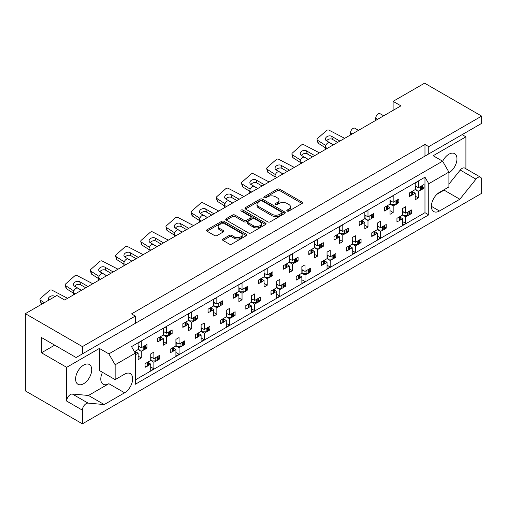 <?xml version="1.0" encoding="UTF-8"?>
<svg xmlns="http://www.w3.org/2000/svg" width="507" height="507" viewBox="0 0 507 507"><rect width="100%" height="100%" fill="white"/><g stroke="black" fill="none" stroke-linecap="round" stroke-linejoin="round"><path stroke-width="0.76" d="M287.165 211.058A1.223 0.703 0 0 0 288.895 211.058L302.026 203.472A1.749 1.008 0 0 0 302.54 202.756A1.749 1.008 0 0 0 302.026 202.046L279.775 189.2A1.749 1.008 0 0 0 277.304 189.2L264.166 196.779A1.223 0.703 0 0 0 263.811 197.28A1.223 0.703 0 0 0 264.166 197.781A1.223 0.703 0 0 0 265.902 197.781L267.601 196.798A5.596 3.232 0 0 1 275.51 196.798L277.367 197.869A5.596 3.232 0 0 1 279.002 200.151A5.596 3.232 0 0 1 277.367 202.439L275.669 203.421A1.223 0.703 0 0 0 275.307 203.915A1.223 0.703 0 0 0 275.669 204.416A1.223 0.703 0 0 0 277.399 204.416L279.097 203.434A5.596 3.232 0 0 1 287.006 203.434L288.863 204.505A5.596 3.232 0 0 1 290.498 206.793A5.596 3.232 0 0 1 288.863 209.074L287.165 210.056A1.223 0.703 0 0 0 286.804 210.557A1.223 0.703 0 0 0 287.165 211.058L287.165 210.056M428.751 146.643L428.751 153.919L481.65 123.378L481.65 116.109L428.751 146.643L424.974 144.463L131.522 313.89L135.299 316.07L82.4 346.611L82.4 353.88L76.107 357.517L41.473 337.523L41.473 352.79L66.658 367.334L66.658 401.075A5.343 3.086 -60 0 1 70.441 394.528A5.343 3.086 -60 0 1 72.33 394.021L88.465 395.466L108.853 383.698A11.401 6.578 -60 0 1 103.149 384.262A11.401 6.578 -60 0 1 102.503 372.322M66.658 401.075L82.4 410.163A5.343 3.086 -60 0 1 86.184 403.616A5.343 3.086 -60 0 1 88.072 403.109L104.208 404.554L124.595 392.786A11.401 6.578 -60 0 0 132.042 382.741A11.401 6.578 -60 0 0 130.293 373.602A11.401 6.578 -60 0 0 124.595 374.166L115.146 379.623L115.146 364.787L108.853 353.88L442.605 161.188L448.904 172.095L448.904 186.931L439.461 192.381A11.401 6.578 -60 0 0 432.008 202.432A11.401 6.578 -60 0 0 433.758 211.565A11.401 6.578 -60 0 0 439.461 211.001L459.843 199.232L475.984 179.155A5.343 3.086 -60 0 1 477.873 177.475A5.343 3.086 -60 0 1 480.541 177.216A5.343 3.086 -60 0 1 481.65 179.662L481.65 193.332L82.4 423.833L25.35 390.891L25.35 313.668L56.835 295.492L64.642 299.998L400.917 105.855L393.109 101.343L393.109 110.361M448.904 184.168L460.242 170.067A5.343 3.086 -60 0 1 462.131 168.387A5.343 3.086 -60 0 1 464.799 168.121L480.541 177.216M442.649 161.258A11.401 6.578 -60 0 1 448.904 154.21A11.401 6.578 -60 0 1 454.602 153.646A11.401 6.578 -60 0 1 456.351 162.779A11.401 6.578 -60 0 1 448.904 172.824M83.661 365.078A11.401 6.578 -60 0 1 89.365 364.514A11.401 6.578 -60 0 1 91.108 373.646A11.401 6.578 -60 0 1 83.661 383.698A11.401 6.578 -60 0 1 77.964 384.262A11.401 6.578 -60 0 1 76.215 375.123A11.401 6.578 -60 0 1 83.661 365.078M223.036 239.019A1.749 1.008 0 0 0 222.522 239.729A1.749 1.008 0 0 0 223.036 240.445L229.278 244.051A1.749 1.008 0 0 0 231.75 244.051L246.339 235.628A1.749 1.008 0 0 0 246.846 234.912A1.749 1.008 0 0 0 246.339 234.196L224.081 221.35A1.749 1.008 0 0 0 221.61 221.35L207.021 229.772A1.749 1.008 0 0 0 206.514 230.489A1.749 1.008 0 0 0 207.021 231.198L214.562 235.552A1.749 1.008 0 0 0 217.04 235.552L223.283 231.953A1.749 1.008 0 0 0 223.79 231.236A1.749 1.008 0 0 0 223.283 230.52L219.544 228.365A4.677 2.7 0 0 1 218.168 226.452A4.677 2.7 0 0 1 221.058 223.961A4.677 2.7 0 0 1 226.154 224.544L240.806 233.005A4.677 2.7 0 0 1 242.175 234.912A4.677 2.7 0 0 1 239.285 237.409A4.677 2.7 0 0 1 234.19 236.82L231.75 235.413A1.749 1.008 0 0 0 229.278 235.413L223.036 239.019L223.036 240.445L229.278 236.864L229.278 235.413M82.4 346.611L25.35 313.668M481.65 116.109L424.6 83.167L393.109 101.343M267.721 221.851A1.749 1.008 0 0 0 270.193 221.851L284.782 213.428A1.749 1.008 0 0 0 285.295 212.712A1.749 1.008 0 0 0 284.782 212.002L262.531 199.156A1.749 1.008 0 0 0 260.059 199.156L245.47 207.578A1.749 1.008 0 0 0 244.957 208.288A1.749 1.008 0 0 0 245.47 209.004L267.721 221.851M241.693 211.318A1.223 0.703 0 0 1 242.935 211.495L242.935 210.037L265.56 223.099A1.749 1.008 0 0 1 266.074 223.815A1.749 1.008 0 0 1 265.56 224.525L250.971 232.947A1.749 1.008 0 0 1 248.5 232.947L226.249 220.101L226.249 218.675A1.749 1.008 0 0 0 225.735 219.392A1.749 1.008 0 0 0 226.249 220.101M226.249 218.675L232.491 215.069A1.749 1.008 0 0 1 234.963 215.069L243.987 220.279A1.749 1.008 0 0 0 246.459 220.279L250.604 217.89A1.749 1.008 0 0 0 251.111 217.173A1.749 1.008 0 0 0 250.604 216.464L241.205 211.039A1.223 0.703 0 0 1 240.85 210.538A1.223 0.703 0 0 1 241.605 209.885A1.223 0.703 0 0 1 242.935 210.037M462.131 134.647L465.908 136.833L433.162 155.738L442.605 161.188M465.908 168.761L465.908 136.833M131.522 325.526L428.751 153.919M424.974 144.463L424.974 156.099M82.4 353.88L135.299 323.339L135.299 316.07M410.03 212.769L411.437 213.58L409.929 214.448M400.226 217.288L402.621 218.669L400.131 220.108M398.458 221.071L396.949 221.946L396.949 218.308L402.621 215.038L405.765 216.85L405.765 223.397L402.621 225.216L402.621 218.669M408.262 215.412L405.765 216.85M411.437 213.58L411.437 209.942L405.765 213.219L402.621 211.4M384.838 227.313L386.245 228.125L384.743 228.993M375.034 231.832L377.43 233.214L374.939 234.652M373.266 235.616L371.764 236.484L371.764 232.852L377.43 229.576L380.58 231.395L380.58 237.941L377.43 239.76L377.43 233.214M383.07 229.956L380.58 231.395M386.245 228.125L386.245 224.487L380.58 227.757L377.43 225.945M359.647 241.852L361.06 242.663L359.552 243.537M352.238 240.483L355.388 242.302L361.06 239.031L361.06 242.663M355.388 242.302L355.388 235.755L352.238 237.574L352.238 244.12L346.573 247.391L346.573 251.028L348.081 250.16M349.849 246.377L352.238 247.758L349.748 249.197M352.238 244.12L355.388 245.939L355.388 252.48L352.238 254.299L352.238 247.758M357.879 244.501L355.388 245.939M334.462 256.396L335.868 257.207L334.36 258.076M327.053 255.027L330.203 256.846L335.868 253.576L335.868 257.207M330.203 256.846L330.203 250.3L327.053 252.118L327.053 258.665L321.387 261.935L321.387 265.573L322.889 264.698M324.657 260.915L327.053 262.296L324.562 263.735M327.053 258.665L330.203 260.484L330.203 267.024L327.053 268.843L327.053 262.296M332.693 259.045L330.203 260.484M309.27 270.941L310.677 271.752L309.175 272.62M301.861 269.572L305.011 271.391L310.677 268.114L310.677 271.752M305.011 271.391L305.011 264.844L301.861 266.663L301.861 273.203L296.196 276.48L296.196 280.111L297.704 279.243M299.472 275.459L301.861 276.841L299.371 278.28M301.861 273.203L305.011 275.022L305.011 281.569L301.861 283.388L301.861 276.841M307.502 273.584L305.011 275.022M284.085 285.479L285.492 286.297L283.983 287.165M276.676 284.11L279.82 285.929L285.492 282.659L285.492 286.297M279.82 285.929L279.82 279.389L276.676 281.201L276.676 287.748L271.004 291.018L271.004 294.656L272.512 293.787M274.281 290.004L276.676 291.386L274.179 292.824M276.676 287.748L279.82 289.567L279.82 296.113L276.676 297.926L276.676 291.386M282.317 288.128L279.82 289.567M258.893 300.024L260.3 300.835L258.792 301.709M251.485 298.655L254.634 300.474L260.3 297.203L260.3 300.835M254.634 300.474L254.634 293.927L251.485 295.746L251.485 302.292L245.819 305.563L245.819 309.2L247.321 308.332M249.089 304.549L251.485 305.93L248.994 307.362M251.485 302.292L254.634 304.111L254.634 310.652L251.485 312.47L251.485 305.93M257.125 302.673L254.634 304.111M233.702 314.568L235.115 315.379L233.607 316.248M226.293 313.199L229.443 315.018L235.115 311.742L235.115 315.379M229.443 315.018L229.443 308.471L226.293 310.29L226.293 316.837L220.627 320.107L220.627 323.745L222.136 322.87M223.904 319.087L226.293 320.468L223.802 321.907M226.293 316.837L229.443 318.65L229.443 325.196L226.293 327.015L226.293 320.468M231.933 317.211L229.443 318.65M208.516 329.113L209.923 329.924L208.415 330.792M201.108 327.744L204.258 329.556L209.923 326.286L209.923 329.924M204.258 329.556L204.258 323.016L201.108 324.835L201.108 331.375L195.442 334.652L195.442 338.283L196.944 337.415M198.712 333.631L201.108 335.013L198.617 336.452M201.108 331.375L204.258 333.194L204.258 339.741L201.108 341.56L201.108 335.013M206.748 331.755L204.258 333.194M183.325 343.651L184.732 344.468L183.23 345.337M175.916 342.282L179.066 344.101L184.732 340.831L184.732 344.468M179.066 344.101L179.066 337.554L175.916 339.373L175.916 345.92L170.251 349.19L170.251 352.828L171.759 351.959M173.527 348.176L175.916 349.557L173.426 350.996M175.916 345.92L179.066 347.739L179.066 354.279L175.916 356.098L175.916 349.557M181.557 346.3L179.066 347.739M158.14 358.196L159.547 359.007L158.038 359.875M150.731 356.827L153.875 358.645L159.547 355.375L159.547 359.007M153.875 358.645L153.875 352.099L150.731 353.918L150.731 360.464L145.059 363.734L145.059 367.372L146.567 366.498M148.336 362.714L150.731 364.096L148.234 365.534M150.731 360.464L153.875 362.283L153.875 368.823L150.731 370.642L150.731 364.096M156.371 360.845L153.875 362.283M73.458 294.909L73.458 292.729A3.562 2.06 -60 0 1 75.98 288.369A3.562 2.06 -60 0 1 77.761 288.191L81.431 290.308M98.65 280.365L98.65 278.185A3.562 2.06 -60 0 1 101.172 273.824A3.562 2.06 -60 0 1 102.953 273.647L106.622 275.764M123.841 265.826L123.841 263.64A3.562 2.06 -60 0 1 126.357 259.28A3.562 2.06 -60 0 1 128.138 259.102L131.807 261.225M149.026 251.282L149.026 249.102A3.562 2.06 -60 0 1 151.549 244.735A3.562 2.06 -60 0 1 153.329 244.564L156.999 246.681M174.218 236.737L174.218 234.557A3.562 2.06 -60 0 1 176.734 230.197A3.562 2.06 -60 0 1 178.515 230.02L182.19 232.136M199.409 222.199L199.409 220.013A3.562 2.06 -60 0 1 201.925 215.652A3.562 2.06 -60 0 1 203.706 215.475L207.376 217.592M224.595 207.655L224.595 205.474A3.562 2.06 -60 0 1 227.117 201.108A3.562 2.06 -60 0 1 228.898 200.93L232.567 203.053M249.786 193.11L249.786 190.93A3.562 2.06 -60 0 1 252.302 186.563A3.562 2.06 -60 0 1 254.083 186.392L257.752 188.509M274.971 178.565L274.971 176.385A3.562 2.06 -60 0 1 277.494 172.025A3.562 2.06 -60 0 1 279.275 171.848L282.944 173.964M300.163 164.027L300.163 161.841A3.562 2.06 -60 0 1 302.679 157.481A3.562 2.06 -60 0 1 304.46 157.303L308.136 159.426M325.355 149.483L325.355 147.303A3.562 2.06 -60 0 1 327.871 142.936A3.562 2.06 -60 0 1 329.651 142.759L333.321 144.882M350.54 134.938L350.54 132.758A3.562 2.06 -60 0 1 353.062 128.398A3.562 2.06 -60 0 1 354.843 128.22L358.512 130.337M375.731 120.4L375.731 118.213A3.562 2.06 -60 0 1 378.247 113.853A3.562 2.06 -60 0 1 380.028 113.676L383.698 115.792M422.623 187.317L424.029 188.129L422.521 188.997M412.818 191.836L415.214 193.218L412.723 194.656M411.05 195.626L409.548 196.494L409.548 192.856L415.214 189.586L418.364 191.405L418.364 197.945L415.214 199.764L415.214 193.218M420.854 189.967L418.364 191.405M424.029 188.129L424.029 184.497L418.364 187.767L415.214 185.949M397.431 201.862L398.838 202.673L397.336 203.541M387.633 206.381L390.022 207.762L387.532 209.201M385.865 210.164L384.357 211.032L384.357 207.401L390.022 204.125L393.172 205.943L393.172 212.49L390.022 214.309L390.022 207.762M395.663 204.505L393.172 205.943M398.838 202.673L398.838 199.036L393.172 202.312L390.022 200.493M372.246 216.4L373.653 217.218L372.144 218.086M364.837 215.031L367.987 216.85L373.653 213.58L373.653 217.218M367.987 216.85L367.987 210.31L364.837 212.129L364.837 218.669L359.165 221.939L359.165 225.577L360.673 224.709M362.442 220.925L364.837 222.307L362.347 223.745M364.837 218.669L367.987 220.488L367.987 227.035L364.837 228.847L364.837 222.307M370.478 219.049L367.987 220.488M347.054 230.945L348.461 231.756L346.959 232.631M339.646 229.576L342.795 231.395L348.461 228.125L348.461 231.756M342.795 231.395L342.795 224.848L339.646 226.667L339.646 233.214L333.98 236.484L333.98 240.122L335.488 239.253M337.256 235.47L339.646 236.851L337.155 238.29M339.646 233.214L342.795 235.033L342.795 241.573L339.646 243.392L339.646 236.851M345.286 233.594L342.795 235.033M321.869 245.489L323.276 246.301L321.768 247.169M314.46 244.12L317.604 245.939L323.276 242.663L323.276 246.301M317.604 245.939L317.604 239.393L314.46 241.212L314.46 247.758L308.788 251.028L308.788 254.666L310.297 253.792M312.065 250.008L314.46 251.39L311.963 252.828M314.46 247.758L317.604 249.571L317.604 256.117L314.46 257.936L314.46 251.39M320.101 248.132L317.604 249.571M296.677 260.034L298.084 260.845L296.576 261.713M289.269 258.665L292.419 260.478L298.084 257.207L298.084 260.845M292.419 260.478L292.419 253.937L289.269 255.756L289.269 262.296L283.603 265.573L283.603 269.204L285.105 268.336M286.873 264.553L289.269 265.934L286.778 267.373M289.269 262.296L292.419 264.115L292.419 270.662L289.269 272.481L289.269 265.934M294.909 262.677L292.419 264.115M271.486 274.572L272.893 275.39L271.391 276.258M264.077 273.203L267.227 275.022L272.893 271.752L272.893 275.39M267.227 275.022L267.227 268.482L264.077 270.294L264.077 276.841L258.412 280.111L258.412 283.749L259.92 282.881M261.688 279.097L264.077 280.479L261.587 281.917M264.077 276.841L267.227 278.66L267.227 285.207L264.077 287.019L264.077 280.479M269.718 277.221L267.227 278.66M246.301 289.117L247.708 289.928L246.199 290.796M238.892 287.748L242.042 289.567L247.708 286.297L247.708 289.928M242.042 289.567L242.042 283.02L238.892 284.839L238.892 291.386L233.22 294.656L233.22 298.293L234.728 297.425M236.496 293.635L238.892 295.017L236.401 296.456M238.892 291.386L242.042 293.204L242.042 299.745L238.892 301.564L238.892 295.017M244.532 291.766L242.042 293.204M221.109 303.661L222.516 304.473L221.014 305.341M213.701 302.292L216.85 304.111L222.516 300.835L222.516 304.473M216.85 304.111L216.85 297.565L213.701 299.384L213.701 305.924L208.035 309.2L208.035 312.832L209.537 311.963M211.311 308.18L213.701 309.562L211.21 311M213.701 305.924L216.85 307.743L216.85 314.289L213.701 316.108L213.701 309.562M219.341 306.304L216.85 307.743M195.924 318.2L197.331 319.017L195.822 319.885M188.515 316.831L191.659 318.65L197.331 315.379L197.331 319.017M191.659 318.65L191.659 312.109L188.515 313.928L188.515 320.468L182.843 323.739L182.843 327.376L184.352 326.508M186.12 322.725L188.515 324.106L186.018 325.545M188.515 320.468L191.659 322.287L191.659 328.834L188.515 330.653L188.515 324.106M194.149 320.849L191.659 322.287M170.732 332.744L172.139 333.555L170.631 334.43M163.324 331.375L166.473 333.194L172.139 329.924L172.139 333.555M166.473 333.194L166.473 326.647L163.324 328.466L163.324 335.013L157.658 338.283L157.658 341.921L159.16 341.053M160.928 337.269L163.324 338.651L160.833 340.089M163.324 335.013L166.473 336.832L166.473 343.372L163.324 345.191L163.324 338.651M168.964 335.393L166.473 336.832M145.541 347.289L146.948 348.1L145.446 348.968M138.132 345.92L141.282 347.739L146.948 344.462L146.948 348.1M141.282 347.739L141.282 341.192L138.132 343.011L138.132 349.557L134.45 351.681M135.743 351.807L138.132 353.189L135.642 354.627M138.132 349.557L141.282 351.37L141.282 357.917L138.132 359.736L138.132 353.189M143.773 349.931L141.282 351.37M448.904 172.095L428.751 183.73L424.974 177.184L131.522 346.611L135.299 353.157L115.146 364.787M424.974 177.184L424.974 212.674L135.299 379.914M418.364 187.767L418.364 181.221L415.214 183.04L415.214 189.586M405.765 213.219L405.765 206.672L402.621 208.491L402.621 215.038M393.172 202.312L393.172 195.765L390.022 197.584L390.022 204.125M380.58 227.757L380.58 221.217L377.43 223.036L377.43 229.576M82.4 410.163L82.4 423.833M428.751 183.73L428.751 214.854L135.299 384.274L135.299 353.157M424.974 212.674L428.751 214.854M415.214 196.127L418.364 197.945M402.621 221.578L405.765 223.397M390.022 210.671L393.172 212.49M364.837 225.216L367.987 227.035M339.646 239.76L342.795 241.573M314.46 254.299L317.604 256.117M289.269 268.843L292.419 270.662M264.077 283.388L267.227 285.207M238.892 297.926L242.042 299.745M213.701 312.47L216.85 314.289M188.515 327.015L191.659 328.834M163.324 341.56L166.473 343.372M138.132 356.098L141.282 357.917M377.43 236.123L380.58 237.941M352.238 250.667L355.388 252.48M327.053 265.205L330.203 267.024M301.861 279.75L305.011 281.569M276.676 294.294L279.82 296.113M251.485 308.833L254.634 310.652M226.293 323.377L229.443 325.196M201.108 337.922L204.258 339.741M175.916 352.466L179.066 354.279M150.731 367.005L153.875 368.823M115.146 379.623L99.404 370.535L99.404 348.429L66.658 367.334M99.404 348.429L108.853 353.88M41.473 352.79L54.693 345.153M437.021 194.232L444.1 190.138L444.753 189.326M444.1 190.138L459.843 199.232M88.465 395.466L104.208 404.554M287.653 211.229L288.863 210.532A5.596 3.232 0 0 0 290.498 208.244L290.498 206.793M279.002 200.151L279.002 201.609A5.596 3.232 0 0 1 277.367 203.89L276.157 204.594M302.007 203.484L279.775 190.651A1.749 1.008 0 0 0 277.304 190.651L264.66 197.952M284.763 213.441L262.531 200.607A1.749 1.008 0 0 0 260.059 200.607L245.496 209.017L245.47 207.578M281.696 213.213A1.223 0.703 0 0 0 282.05 212.718A1.223 0.703 0 0 0 281.696 212.218L262.157 200.937A1.223 0.703 0 0 0 260.427 200.937L258.633 201.976A5.596 3.232 0 0 0 256.998 204.258A5.596 3.232 0 0 0 258.64 206.539L271.986 214.252A5.596 3.232 0 0 0 279.902 214.252L281.696 213.213L281.696 214.67A1.223 0.703 0 0 0 282.05 214.169L282.05 212.718M256.998 204.258L256.998 205.709A5.596 3.232 0 0 0 258.64 207.997L258.64 206.539M281.696 214.67L279.902 215.703A5.596 3.232 0 0 1 271.986 215.703L258.64 207.997M226.268 220.114L232.491 216.527L232.491 215.069M251.111 217.173L251.111 218.631A1.749 1.008 0 0 1 250.604 219.341L246.459 221.736A1.749 1.008 0 0 1 243.987 221.736L234.963 216.527A1.749 1.008 0 0 0 232.491 216.527M242.935 211.495L265.535 224.544M253.354 225.685A4.677 2.7 0 0 0 258.45 226.274A4.677 2.7 0 0 0 261.333 223.777A4.677 2.7 0 0 0 259.964 221.87L254.806 218.891A1.749 1.008 0 0 0 252.334 218.891L248.189 221.28A1.749 1.008 0 0 0 247.676 221.996A1.749 1.008 0 0 0 248.189 222.706L253.354 225.685L253.354 227.142A4.677 2.7 0 0 0 258.45 227.725A4.677 2.7 0 0 0 261.333 225.235L261.333 223.777M247.676 221.996L247.676 223.448A1.749 1.008 0 0 0 248.189 224.164L248.189 222.706M253.354 227.142L248.189 224.164M242.175 234.912L242.175 236.37A4.677 2.7 0 0 1 239.285 238.86A4.677 2.7 0 0 1 234.19 238.277L231.75 236.864A1.749 1.008 0 0 0 229.278 236.864M218.168 226.452L218.168 227.909A4.677 2.7 0 0 0 219.544 229.817L219.544 228.365M223.283 230.52L223.283 231.953L219.544 229.817M246.313 235.641L224.081 222.807A1.749 1.008 0 0 0 221.61 222.807L207.046 231.217M420.854 186.329A1.781 1.027 0 0 0 421.526 186.082L422.103 185.752A1.781 1.027 0 0 0 422.521 185.366M421.526 186.082L421.526 189.719L422.103 189.39L422.103 185.752M411.05 191.988A1.781 1.027 0 0 0 411.728 191.741L411.728 195.379L412.299 195.049L412.299 191.412A1.781 1.027 0 0 0 412.723 191.025M411.728 191.741L412.299 191.412M421.526 189.719A1.781 1.027 180 0 1 420.271 190.024L416.602 190.024L415.214 189.219M412.818 190.968L412.818 194.32A1.781 1.027 180 0 1 412.299 195.049M411.728 195.379A1.781 1.027 180 0 1 409.548 195.531M422.623 185.309L422.623 188.661A1.781 1.027 180 0 1 422.103 189.39M416.285 186.57L415.214 187.165M339.905 141.079L331.654 136.32A3.739 2.643 -15 0 0 327.351 136.44A3.739 2.643 -15 0 0 325.488 139.552A3.739 2.643 -15 0 0 326.546 140.845L333.429 144.818M325.355 147.778L318.364 143.31A1.781 1.261 165 0 1 317.908 142.72L317.097 139.679A1.781 1.261 -15 0 1 317.559 138.493L326.54 130.527A1.781 1.261 -15 0 1 328.961 130.147L344.684 138.322M317.097 139.679A1.781 1.261 -15 0 0 317.547 140.268L318.364 143.31M325.748 145.509L317.547 140.268M337.681 142.366L332.472 139.355A3.739 2.643 -15 0 0 326.603 140.883M408.262 211.78A1.781 1.027 0 0 0 408.934 211.533L409.504 211.204A1.781 1.027 0 0 0 409.929 210.817M408.934 211.533L408.934 215.171L409.504 214.841L409.504 211.204M398.458 217.44A1.781 1.027 0 0 0 399.136 217.192L399.136 220.83L399.706 220.501L399.706 216.863A1.781 1.027 0 0 0 400.131 216.47M399.136 217.192L399.706 216.863M408.934 215.171A1.781 1.027 180 0 1 407.672 215.469L404.003 215.469L402.621 214.67M400.226 216.419L400.226 219.772A1.781 1.027 180 0 1 399.706 220.501M399.136 220.83A1.781 1.027 180 0 1 396.949 220.982M410.03 210.76L410.03 214.112A1.781 1.027 180 0 1 409.504 214.841M403.692 212.015L402.621 212.617M395.663 200.873A1.781 1.027 0 0 0 396.341 200.626L396.911 200.297A1.781 1.027 0 0 0 397.336 199.904M396.341 200.626L396.341 204.264L396.911 203.934L396.911 200.297M385.865 206.533A1.781 1.027 0 0 0 386.537 206.286L386.537 209.923L387.107 209.594L387.107 205.956A1.781 1.027 0 0 0 387.532 205.563M386.537 206.286L387.107 205.956M396.341 204.264A1.781 1.027 180 0 1 395.08 204.562L391.41 204.562L390.022 203.763M387.633 205.506L387.633 208.865A1.781 1.027 180 0 1 387.107 209.594M386.537 209.923A1.781 1.027 180 0 1 384.357 210.075M397.431 199.853L397.431 203.206A1.781 1.027 180 0 1 396.911 203.934M391.093 201.108L390.022 201.71M314.714 155.624L306.469 150.858A3.739 2.643 -15 0 0 302.166 150.985A3.739 2.643 -15 0 0 300.296 154.09A3.739 2.643 -15 0 0 301.354 155.389L308.237 159.363M300.163 162.322L293.173 157.848A1.781 1.261 165 0 1 292.723 157.265L291.905 154.223A1.781 1.261 -15 0 1 292.368 153.038L301.348 145.072A1.781 1.261 -15 0 1 303.769 144.691L319.492 152.861M291.905 154.223A1.781 1.261 -15 0 0 292.362 154.806L293.173 157.848M300.556 160.054L292.362 154.806M312.489 156.91L307.28 153.9A3.739 2.643 -15 0 0 301.418 155.427M370.478 215.412A1.781 1.027 0 0 0 371.149 215.171L371.72 214.841A1.781 1.027 0 0 0 372.144 214.448M371.149 215.171L371.149 218.802L371.72 218.473L371.72 214.841M360.673 221.071A1.781 1.027 0 0 0 361.352 220.83L361.352 224.462L361.922 224.132L361.922 220.501A1.781 1.027 0 0 0 362.347 220.108M361.352 220.83L361.922 220.501M371.149 218.802A1.781 1.027 180 0 1 369.895 219.106L366.219 219.106L364.837 218.308M362.442 220.051L362.442 223.41A1.781 1.027 180 0 1 361.922 224.132M361.352 224.462A1.781 1.027 180 0 1 359.165 224.62M372.246 214.391L372.246 217.75A1.781 1.027 180 0 1 371.72 218.473M365.908 215.652L364.837 216.255M289.529 170.168L281.277 165.402A3.739 2.643 -15 0 0 276.974 165.529A3.739 2.643 -15 0 0 275.111 168.635A3.739 2.643 -15 0 0 276.169 169.934L283.052 173.907M274.971 176.867L267.988 172.393A1.781 1.261 165 0 1 267.531 171.81L266.72 168.768A1.781 1.261 -15 0 1 267.176 167.576L276.163 159.616A1.781 1.261 -15 0 1 278.584 159.23L294.307 167.405M266.72 168.768A1.781 1.261 -15 0 0 267.17 169.351L267.988 172.393M275.371 174.598L267.17 169.351M287.298 171.448L282.095 168.444A3.739 2.643 -15 0 0 276.226 169.965M345.286 229.956A1.781 1.027 0 0 0 345.964 229.715L346.534 229.379A1.781 1.027 0 0 0 346.959 228.993M345.964 229.715L345.964 233.347L346.534 233.017L346.534 229.379M335.488 235.616A1.781 1.027 0 0 0 336.16 235.368L336.16 239.006L336.73 238.677L336.73 235.039A1.781 1.027 0 0 0 337.155 234.652M336.16 235.368L336.73 235.039M345.964 233.347A1.781 1.027 180 0 1 344.703 233.651L341.034 233.651L339.646 232.852M337.256 234.595L337.256 237.948A1.781 1.027 180 0 1 336.73 238.677M336.16 239.006A1.781 1.027 180 0 1 333.98 239.158M347.054 228.936L347.054 232.288A1.781 1.027 180 0 1 346.534 233.017M340.717 230.197L339.646 230.793M264.337 184.706L256.086 179.947A3.739 2.643 -15 0 0 251.789 180.067A3.739 2.643 -15 0 0 249.919 183.179A3.739 2.643 -15 0 0 250.978 184.478L257.86 188.446M249.786 191.405L242.796 186.937A1.781 1.261 165 0 1 242.346 186.348L241.528 183.306A1.781 1.261 -15 0 1 241.991 182.121L250.971 174.155A1.781 1.261 -15 0 1 253.392 173.774L269.116 181.95M241.528 183.306A1.781 1.261 -15 0 0 241.978 183.895L242.796 186.937M250.179 189.136L241.978 183.895M262.113 185.993L256.903 182.989A3.739 2.643 -15 0 0 251.035 184.51M320.101 244.501A1.781 1.027 0 0 0 320.773 244.254L321.343 243.924A1.781 1.027 0 0 0 321.768 243.537M320.773 244.254L320.773 247.891L321.343 247.562L321.343 243.924M310.297 250.16A1.781 1.027 0 0 0 310.968 249.913L310.968 253.551L311.545 253.221L311.545 249.583A1.781 1.027 0 0 0 311.963 249.197M310.968 249.913L311.545 249.583M320.773 247.891A1.781 1.027 180 0 1 319.511 248.189L315.842 248.189L314.46 247.391M312.065 249.14L312.065 252.492A1.781 1.027 180 0 1 311.545 253.221M310.968 253.551A1.781 1.027 180 0 1 308.788 253.703M321.869 243.48L321.869 246.833A1.781 1.027 180 0 1 321.343 247.562M315.525 244.735L314.46 245.337M239.152 199.251L230.9 194.485A3.739 2.643 -15 0 0 226.597 194.612A3.739 2.643 -15 0 0 224.734 197.724A3.739 2.643 -15 0 0 225.792 199.017L232.669 202.99M224.595 205.95L217.604 201.482A1.781 1.261 165 0 1 217.154 200.892L216.337 197.85A1.781 1.261 -15 0 1 216.8 196.665L225.78 188.699A1.781 1.261 -15 0 1 228.201 188.319L243.93 196.494M216.337 197.85A1.781 1.261 -15 0 0 216.793 198.44L217.604 201.482M224.988 203.681L216.793 198.44M236.921 200.538L231.712 197.527A3.739 2.643 -15 0 0 225.849 199.055M294.909 259.039A1.781 1.027 0 0 0 295.581 258.798L296.158 258.469A1.781 1.027 0 0 0 296.576 258.076M295.581 258.798L295.581 262.436L296.158 262.106L296.158 258.469M285.105 264.698A1.781 1.027 0 0 0 285.783 264.458L285.783 268.095L286.354 267.759L286.354 264.128A1.781 1.027 0 0 0 286.778 263.735M285.783 264.458L286.354 264.128M295.581 262.436A1.781 1.027 180 0 1 294.326 262.734L290.657 262.734L289.269 261.935M286.873 263.678L286.873 267.037A1.781 1.027 180 0 1 286.354 267.759M285.783 268.095A1.781 1.027 180 0 1 283.603 268.247M296.677 258.019L296.677 261.378A1.781 1.027 180 0 1 296.158 262.106M290.34 259.28L289.269 259.882M213.96 213.796L205.709 209.03A3.739 2.643 -15 0 0 201.406 209.157A3.739 2.643 -15 0 0 199.543 212.262A3.739 2.643 -15 0 0 200.601 213.561L207.483 217.535M199.409 220.494L192.419 216.02A1.781 1.261 165 0 1 191.963 215.437L191.152 212.395A1.781 1.261 -15 0 1 191.614 211.204L200.595 203.244A1.781 1.261 -15 0 1 203.015 202.863L218.739 211.032M191.152 212.395A1.781 1.261 -15 0 0 191.602 212.978L192.419 216.02M199.802 218.225L191.602 212.978M211.736 215.082L206.526 212.072A3.739 2.643 -15 0 0 200.658 213.593M269.718 273.584A1.781 1.027 0 0 0 270.396 273.343L270.966 273.013A1.781 1.027 0 0 0 271.391 272.62M270.396 273.343L270.396 276.974L270.966 276.645L270.966 273.013M259.92 279.243A1.781 1.027 0 0 0 260.592 279.002L260.592 282.633L261.162 282.304L261.162 278.666A1.781 1.027 0 0 0 261.587 278.28M260.592 279.002L261.162 278.666M270.396 276.974A1.781 1.027 180 0 1 269.135 277.278L265.465 277.278L264.077 276.48M261.688 278.223L261.688 281.575A1.781 1.027 180 0 1 261.162 282.304M260.592 282.633A1.781 1.027 180 0 1 258.412 282.786M271.486 272.563L271.486 275.922A1.781 1.027 180 0 1 270.966 276.645M265.148 273.824L264.077 274.426M188.769 228.334L180.524 223.574A3.739 2.643 -15 0 0 176.221 223.695A3.739 2.643 -15 0 0 174.351 226.806A3.739 2.643 -15 0 0 175.409 228.106L182.292 232.079M174.218 235.033L167.228 230.565A1.781 1.261 165 0 1 166.778 229.982L165.96 226.94A1.781 1.261 -15 0 1 166.423 225.748L175.403 217.782A1.781 1.261 -15 0 1 177.824 217.402L193.547 225.577M165.96 226.94A1.781 1.261 -15 0 0 166.41 227.523L167.228 230.565M174.611 232.77L166.41 227.523M186.544 229.62L181.335 226.616A3.739 2.643 -15 0 0 175.473 228.137M244.532 288.128A1.781 1.027 0 0 0 245.204 287.881L245.775 287.551A1.781 1.027 0 0 0 246.199 287.165M245.204 287.881L245.204 291.519L245.775 291.189L245.775 287.551M234.728 293.787A1.781 1.027 0 0 0 235.406 293.54L235.406 297.178L235.977 296.849L235.977 293.211A1.781 1.027 0 0 0 236.401 292.824M235.406 293.54L235.977 293.211M245.204 291.519A1.781 1.027 180 0 1 243.943 291.823L240.274 291.823L238.892 291.018M236.496 292.767L236.496 296.12A1.781 1.027 180 0 1 235.977 296.849M235.406 297.178A1.781 1.027 180 0 1 233.22 297.33M246.301 287.108L246.301 290.46A1.781 1.027 180 0 1 245.775 291.189M239.963 288.369L238.892 288.965M163.584 242.878L155.332 238.119A3.739 2.643 -15 0 0 151.029 238.239A3.739 2.643 -15 0 0 149.166 241.351A3.739 2.643 -15 0 0 150.224 242.644L157.1 246.617M149.026 249.577L142.036 245.109A1.781 1.261 165 0 1 141.586 244.52L140.775 241.478A1.781 1.261 -15 0 1 141.231 240.293L150.218 232.326A1.781 1.261 -15 0 1 152.639 231.946L168.362 240.122M140.775 241.478A1.781 1.261 -15 0 0 141.225 242.067L142.036 245.109M149.426 247.308L141.225 242.067M161.353 244.165L156.15 241.155A3.739 2.643 -15 0 0 150.281 242.682M219.341 302.673A1.781 1.027 0 0 0 220.019 302.425L220.589 302.096A1.781 1.027 0 0 0 221.014 301.709M220.019 302.425L220.019 306.063L220.589 305.734L220.589 302.096M209.537 308.332A1.781 1.027 0 0 0 210.215 308.085L210.215 311.723L210.785 311.393L210.785 307.755A1.781 1.027 0 0 0 211.21 307.362M210.215 308.085L210.785 307.755M220.019 306.063A1.781 1.027 180 0 1 218.758 306.361L215.088 306.361L213.701 305.563M211.311 307.305L211.311 310.664A1.781 1.027 180 0 1 210.785 311.393M210.215 311.723A1.781 1.027 180 0 1 208.035 311.875M221.109 301.652L221.109 305.005A1.781 1.027 180 0 1 220.589 305.734M214.772 302.907L213.701 303.509M138.392 257.423L130.141 252.657A3.739 2.643 -15 0 0 125.844 252.784A3.739 2.643 -15 0 0 123.974 255.889A3.739 2.643 -15 0 0 125.033 257.188L131.915 261.162M123.841 264.122L116.851 259.647A1.781 1.261 165 0 1 116.401 259.064L115.583 256.022A1.781 1.261 -15 0 1 116.046 254.837L125.026 246.871A1.781 1.261 -15 0 1 127.447 246.491L143.17 254.666M115.583 256.022A1.781 1.261 -15 0 0 116.033 256.612L116.851 259.647M124.234 261.853L116.033 256.612M136.168 258.709L130.958 255.699A3.739 2.643 -15 0 0 125.09 257.226M383.07 226.318A1.781 1.027 0 0 0 383.748 226.078L384.319 225.748A1.781 1.027 0 0 0 384.743 225.355M383.748 226.078L383.748 229.715L384.319 229.379L384.319 225.748M373.266 231.978A1.781 1.027 0 0 0 373.944 231.737L373.944 235.368L374.515 235.039L374.515 231.407A1.781 1.027 0 0 0 374.939 231.015M373.944 231.737L374.515 231.407M383.748 229.715A1.781 1.027 180 0 1 382.487 230.013L378.818 230.013L377.43 229.215M375.034 230.958L375.034 234.316A1.781 1.027 180 0 1 374.515 235.039M373.944 235.368A1.781 1.027 180 0 1 371.764 235.527M384.838 225.298L384.838 228.657A1.781 1.027 180 0 1 384.319 229.379M378.501 226.559L377.43 227.161M357.879 240.863A1.781 1.027 0 0 0 358.557 240.622L359.127 240.286A1.781 1.027 0 0 0 359.552 239.9M358.557 240.622L358.557 244.254L359.127 243.924L359.127 240.286M348.081 246.522A1.781 1.027 0 0 0 348.753 246.282L348.753 249.913L349.329 249.583L349.329 245.946A1.781 1.027 0 0 0 349.748 245.559M348.753 246.282L349.329 245.946M358.557 244.254A1.781 1.027 180 0 1 357.296 244.558L353.626 244.558L352.238 243.759M349.849 245.502L349.849 248.855A1.781 1.027 180 0 1 349.329 249.583M348.753 249.913A1.781 1.027 180 0 1 346.573 250.065M359.647 239.843L359.647 243.195A1.781 1.027 180 0 1 359.127 243.924M353.309 241.104L352.238 241.706M332.693 255.408A1.781 1.027 0 0 0 333.365 255.16L333.942 254.831A1.781 1.027 0 0 0 334.36 254.444M333.365 255.16L333.365 258.798L333.942 258.469L333.942 254.831M322.889 261.067A1.781 1.027 0 0 0 323.567 260.82L323.567 264.458L324.138 264.128L324.138 260.49A1.781 1.027 0 0 0 324.562 260.104M323.567 260.82L324.138 260.49M333.365 258.798A1.781 1.027 180 0 1 332.11 259.102L328.435 259.102L327.053 258.297M324.657 260.047L324.657 263.399A1.781 1.027 180 0 1 324.138 264.128M323.567 264.458A1.781 1.027 180 0 1 321.387 264.61M334.462 254.387L334.462 257.74A1.781 1.027 180 0 1 333.942 258.469M328.124 255.648L327.053 256.244M307.502 269.952A1.781 1.027 0 0 0 308.18 269.705L308.75 269.375A1.781 1.027 0 0 0 309.175 268.983M308.18 269.705L308.18 273.343L308.75 273.013L308.75 269.375M297.704 275.605A1.781 1.027 0 0 0 298.376 275.364L298.376 279.002L298.946 278.673L298.946 275.035A1.781 1.027 0 0 0 299.371 274.642M298.376 275.364L298.946 275.035M308.18 273.343A1.781 1.027 180 0 1 306.919 273.641L303.249 273.641L301.861 272.842M299.472 274.585L299.472 277.944A1.781 1.027 180 0 1 298.946 278.673M298.376 279.002A1.781 1.027 180 0 1 296.196 279.154M309.27 268.925L309.27 272.284A1.781 1.027 180 0 1 308.75 273.013M302.933 270.187L301.861 270.789M282.317 284.49A1.781 1.027 0 0 0 282.988 284.25L283.559 283.92A1.781 1.027 0 0 0 283.983 283.527M282.988 284.25L282.988 287.881L283.559 287.551L283.559 283.92M272.512 290.15A1.781 1.027 0 0 0 273.191 289.909L273.191 293.54L273.761 293.211L273.761 289.579A1.781 1.027 0 0 0 274.179 289.186M273.191 289.909L273.761 289.579M282.988 287.881A1.781 1.027 180 0 1 281.727 288.185L278.058 288.185L276.676 287.387M274.281 289.129L274.281 292.488A1.781 1.027 180 0 1 273.761 293.211M273.191 293.54A1.781 1.027 180 0 1 271.004 293.692M284.085 283.47L284.085 286.829A1.781 1.027 180 0 1 283.559 287.551M277.747 284.731L276.676 285.333M257.125 299.035A1.781 1.027 0 0 0 257.803 298.788L258.374 298.458A1.781 1.027 0 0 0 258.792 298.072M257.803 298.788L257.803 302.425L258.374 302.096L258.374 298.458M247.321 304.694A1.781 1.027 0 0 0 247.999 304.447L247.999 308.085L248.569 307.755L248.569 304.118A1.781 1.027 0 0 0 248.994 303.731M247.999 304.447L248.569 304.118M257.803 302.425A1.781 1.027 180 0 1 256.542 302.73L252.873 302.73L251.485 301.925M249.089 303.674L249.089 307.027A1.781 1.027 180 0 1 248.569 307.755M247.999 308.085A1.781 1.027 180 0 1 245.819 308.237M258.893 298.015L258.893 301.367A1.781 1.027 180 0 1 258.374 302.096M252.556 299.276L251.485 299.871M231.933 313.58A1.781 1.027 0 0 0 232.612 313.332L233.182 313.003A1.781 1.027 0 0 0 233.607 312.616M232.612 313.332L232.612 316.97L233.182 316.641L233.182 313.003M222.136 319.239A1.781 1.027 0 0 0 222.807 318.992L222.807 322.629L223.384 322.3L223.384 318.662A1.781 1.027 0 0 0 223.802 318.276M222.807 318.992L223.384 318.662M232.612 316.97A1.781 1.027 180 0 1 231.35 317.268L227.681 317.268L226.293 316.469M223.904 318.219L223.904 321.571A1.781 1.027 180 0 1 223.384 322.3M222.807 322.629A1.781 1.027 180 0 1 220.627 322.782M233.702 312.559L233.702 315.912A1.781 1.027 180 0 1 233.182 316.641M227.364 313.814L226.293 314.416M194.149 317.211A1.781 1.027 0 0 0 194.827 316.97L195.398 316.641A1.781 1.027 0 0 0 195.822 316.248M194.827 316.97L194.827 320.608L195.398 320.272L195.398 316.641M184.352 322.87A1.781 1.027 0 0 0 185.023 322.629L185.023 326.261L185.6 325.931L185.6 322.3A1.781 1.027 0 0 0 186.018 321.907M185.023 322.629L185.6 322.3M194.827 320.608A1.781 1.027 180 0 1 193.566 320.906L189.897 320.906L188.515 320.107M186.12 321.85L186.12 325.209A1.781 1.027 180 0 1 185.6 325.931M185.023 326.261A1.781 1.027 180 0 1 182.843 326.419M195.924 316.191L195.924 319.549A1.781 1.027 180 0 1 195.398 320.272M189.58 317.452L188.515 318.054M113.207 271.967L104.955 267.202A3.739 2.643 -15 0 0 100.652 267.328A3.739 2.643 -15 0 0 98.789 270.434A3.739 2.643 -15 0 0 99.847 271.733L106.724 275.707M98.65 278.666L91.659 274.192A1.781 1.261 165 0 1 91.209 273.609L90.392 270.567A1.781 1.261 -15 0 1 90.854 269.375L99.835 261.416A1.781 1.261 -15 0 1 102.256 261.029L117.985 269.204M90.392 270.567A1.781 1.261 -15 0 0 90.848 271.15L91.659 274.192M99.042 276.397L90.848 271.15M110.976 273.248L105.767 270.244A3.739 2.643 -15 0 0 99.904 271.765M168.964 331.755A1.781 1.027 0 0 0 169.636 331.515L170.213 331.179A1.781 1.027 0 0 0 170.631 330.792M169.636 331.515L169.636 335.146L170.213 334.816L170.213 331.179M159.16 337.415A1.781 1.027 0 0 0 159.838 337.168L159.838 340.805L160.408 340.476L160.408 336.838A1.781 1.027 0 0 0 160.833 336.452M159.838 337.168L160.408 336.838M169.636 335.146A1.781 1.027 180 0 1 168.381 335.45L164.712 335.45L163.324 334.652M160.928 336.394L160.928 339.747A1.781 1.027 180 0 1 160.408 340.476M159.838 340.805A1.781 1.027 180 0 1 157.658 340.958M170.732 330.735L170.732 334.088A1.781 1.027 180 0 1 170.213 334.816M164.395 331.996L163.324 332.592M88.015 286.506L79.764 281.746A3.739 2.643 -15 0 0 75.461 281.867A3.739 2.643 -15 0 0 73.597 284.978A3.739 2.643 -15 0 0 74.656 286.278L81.538 290.245M73.458 293.204L66.474 288.737A1.781 1.261 165 0 1 66.018 288.147L65.207 285.105A1.781 1.261 -15 0 1 65.669 283.92L74.649 275.954A1.781 1.261 -15 0 1 77.07 275.574L92.794 283.749M65.207 285.105A1.781 1.261 -15 0 0 65.656 285.695L66.474 288.737M73.857 290.942L65.656 285.695M85.791 287.792L80.581 284.788A3.739 2.643 -15 0 0 74.713 286.309M143.773 346.3A1.781 1.027 0 0 0 144.451 346.053L145.021 345.723A1.781 1.027 0 0 0 145.446 345.337M144.451 346.053L144.451 349.691L145.021 349.361L145.021 345.723M134.507 351.782A1.781 1.027 0 0 0 134.647 351.712L135.217 351.383A1.781 1.027 0 0 0 135.642 350.996M144.451 349.691A1.781 1.027 180 0 1 143.189 349.988L139.52 349.988L138.132 349.19M135.743 350.939L135.743 354.292A1.781 1.027 180 0 1 135.299 354.97M145.541 345.28L145.541 348.632A1.781 1.027 180 0 1 145.021 349.361M139.203 346.534L138.132 347.137M55.016 296.544L54.579 296.284A3.739 2.643 -15 0 0 50.275 296.411A3.739 2.643 -15 0 0 48.406 299.523A3.739 2.643 -15 0 0 48.729 300.176M42.265 303.908L41.282 303.281A1.781 1.261 165 0 1 40.833 302.692L40.015 299.65A1.781 1.261 -15 0 1 40.478 298.465L49.458 290.498A1.781 1.261 -15 0 1 51.879 290.118L67.602 298.293M40.015 299.65A1.781 1.261 -15 0 0 40.465 300.239L41.282 303.281M44.331 302.711L40.465 300.239M206.748 328.118A1.781 1.027 0 0 0 207.42 327.877L207.997 327.547A1.781 1.027 0 0 0 208.415 327.154M207.42 327.877L207.42 331.515L207.997 331.179L207.997 327.547M196.944 333.777A1.781 1.027 0 0 0 197.622 333.536L197.622 337.174L198.193 336.838L198.193 333.207A1.781 1.027 0 0 0 198.617 332.814M197.622 333.536L198.193 333.207M207.42 331.515A1.781 1.027 180 0 1 206.165 331.812L202.489 331.812L201.108 331.014M198.712 332.757L198.712 336.116A1.781 1.027 180 0 1 198.193 336.838M197.622 337.174A1.781 1.027 180 0 1 195.442 337.326M208.516 327.097L208.516 330.456A1.781 1.027 180 0 1 207.997 331.179M202.179 328.359L201.108 328.961M181.557 342.662A1.781 1.027 0 0 0 182.235 342.421L182.805 342.092A1.781 1.027 0 0 0 183.23 341.699M182.235 342.421L182.235 346.053L182.805 345.723L182.805 342.092M171.759 348.322A1.781 1.027 0 0 0 172.431 348.081L172.431 351.712L173.001 351.383L173.001 347.745A1.781 1.027 0 0 0 173.426 347.358M172.431 348.081L173.001 347.745M182.235 346.053A1.781 1.027 180 0 1 180.974 346.357L177.304 346.357L175.916 345.559M173.527 347.301L173.527 350.654A1.781 1.027 180 0 1 173.001 351.383M172.431 351.712A1.781 1.027 180 0 1 170.251 351.864M183.325 341.642L183.325 344.994A1.781 1.027 180 0 1 182.805 345.723M176.987 342.903L175.916 343.505M156.371 357.207A1.781 1.027 0 0 0 157.043 356.96L157.614 356.63A1.781 1.027 0 0 0 158.038 356.244M157.043 356.96L157.043 360.597L157.614 360.268L157.614 356.63M146.567 362.866A1.781 1.027 0 0 0 147.239 362.619L147.239 366.257L147.816 365.927L147.816 362.29A1.781 1.027 0 0 0 148.234 361.903M147.239 362.619L147.816 362.29M157.043 360.597A1.781 1.027 180 0 1 155.782 360.902L152.113 360.902L150.731 360.097M148.336 361.846L148.336 365.198A1.781 1.027 180 0 1 147.816 365.927M147.239 366.257A1.781 1.027 180 0 1 145.059 366.409M158.14 356.187L158.14 359.539A1.781 1.027 180 0 1 157.614 360.268M151.802 357.448L150.731 358.043M72.33 394.021L88.072 403.109M108.853 383.698L124.595 392.786M431.4 206.343L439.461 211.001M377.62 119.303L375.731 118.213M352.428 133.848L350.54 132.758M327.243 148.393L325.355 147.303M302.052 162.937L300.163 161.841M276.86 177.475L274.971 176.385M251.675 192.02L249.786 190.93M226.483 206.564L224.595 205.474M201.298 221.103L199.409 220.013M176.106 235.647L174.218 234.557M150.915 250.192L149.026 249.102M125.73 264.736L123.841 263.64M100.538 279.275L98.65 278.185M75.353 293.819L73.458 292.729M460.242 170.067L475.984 179.155M288.863 210.532L288.863 209.074M275.669 204.416L275.669 203.421M277.367 203.89L277.367 202.439M264.166 197.781L264.166 196.779M277.304 190.651L277.304 189.2M279.775 190.651L279.775 189.2M302.026 203.472L302.026 202.046M260.059 200.607L260.059 199.156M262.531 200.607L262.531 199.156M284.782 213.428L284.782 212.002M271.986 215.703L271.986 214.252M279.902 215.703L279.902 214.252M234.963 216.527L234.963 215.069M243.987 221.736L243.987 220.279M246.459 221.736L246.459 220.279M250.604 219.341L250.604 217.89M265.56 224.525L265.56 223.099M231.75 236.864L231.75 235.413M234.19 238.277L234.19 236.82M207.021 231.198L207.021 229.772M221.61 222.807L221.61 221.35M224.081 222.807L224.081 221.35M246.339 235.628L246.339 234.196M415.448 187.051L415.448 189.358M420.271 190.024L420.271 186.665M332.472 139.355L331.654 136.32M402.856 212.503L402.856 214.803M407.672 215.469L407.672 212.116M390.257 201.59L390.257 203.896M395.08 204.562L395.08 201.209M307.28 153.9L306.469 150.858M365.072 216.134L365.072 218.441M369.895 219.106L369.895 215.754M282.095 168.444L281.277 165.402M339.88 230.679L339.88 232.986M344.703 233.651L344.703 230.292M256.903 182.989L256.086 179.947M314.689 245.223L314.689 247.53M319.511 248.189L319.511 244.837M231.712 197.527L230.9 194.485M289.503 259.761L289.503 262.068M294.326 262.734L294.326 259.381M206.526 212.072L205.709 209.03M264.312 274.306L264.312 276.613M269.135 277.278L269.135 273.919M181.335 226.616L180.524 223.574M239.127 288.851L239.127 291.157M243.943 291.823L243.943 288.464M156.15 241.155L155.332 238.119M213.935 303.395L213.935 305.696M218.758 306.361L218.758 303.009M130.958 255.699L130.141 252.657M377.664 227.041L377.664 229.348M382.487 230.013L382.487 226.661M352.473 241.585L352.473 243.892M357.296 244.558L357.296 241.199M327.288 256.13L327.288 258.437M332.11 259.102L332.11 255.743M302.096 270.668L302.096 272.975M306.919 273.641L306.919 270.288M276.911 285.213L276.911 287.52M281.727 288.185L281.727 284.833M251.719 299.757L251.719 302.064M256.542 302.73L256.542 299.371M226.528 314.302L226.528 316.602M231.35 317.268L231.35 313.915M188.743 317.933L188.743 320.24M193.566 320.906L193.566 317.553M105.767 270.244L104.955 267.202M163.558 332.478L163.558 334.785M168.381 335.45L168.381 332.091M80.581 284.788L79.764 281.746M135.217 353.011L135.217 351.383M138.367 347.022L138.367 349.329M143.189 349.988L143.189 346.636M54.693 296.728L54.579 296.284M201.342 328.84L201.342 331.147M206.165 331.812L206.165 328.46M176.151 343.385L176.151 345.692M180.974 346.357L180.974 342.998M150.966 357.929L150.966 360.236M155.782 360.902L155.782 357.543"/></g></svg>
